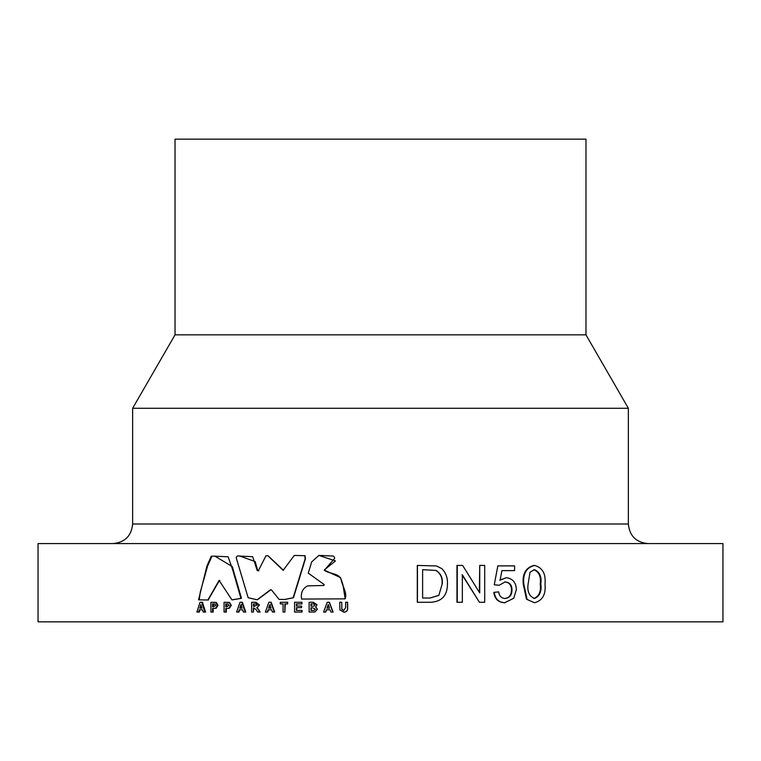 <?xml version="1.0" encoding="UTF-8"?>
<svg xmlns="http://www.w3.org/2000/svg" width="761" height="761" viewBox="0 0 761 761"><rect width="100%" height="100%" fill="white"/><g stroke="black" fill="none" stroke-linecap="round" stroke-linejoin="round"><path stroke-width="1.14" d="M585.97 334.84L175.03 334.84L175.03 139.158L585.97 139.158L585.97 334.84L628.367 408.276L132.633 408.276L132.633 524.006C131.472 535.887 124.947 542.412 113.066 543.573M417.294 602.274L417.294 565.423L436.443 565.956L441.751 568.591C445.803 572.7 447.706 577.723 447.43 583.649C447.506 595.454 441.884 601.656 430.583 602.274L417.294 602.274M479.725 565.423L484.709 565.423L484.709 602.274L479.44 602.274L462.346 574.774L462.346 602.274L456.971 602.274L456.971 565.423L462.631 565.423L479.725 592.924L479.725 565.423L479.354 592.315M479.44 602.274L462.032 574.774M514.084 570.617L501.899 570.617L500.139 580.167L506.303 577.704C512.752 578.56 516.101 582.536 516.338 589.642L513.732 598.279L504.553 602.75C498.312 602.436 494.736 598.974 493.813 592.353L498.712 591.877C499.187 595.987 501.299 598.194 505.057 598.498C509.67 597.937 511.972 595.073 511.972 589.918L511.468 589.918C511.44 584.924 509.147 582.27 504.61 581.956M504.581 598.498C509.185 597.937 511.478 595.073 511.468 589.918M511.972 589.918C511.934 584.924 509.632 582.27 505.076 581.956L499.159 585.266L494.26 584.79L497.818 565.889L494.26 584.79M499.682 580.167L506.303 577.704M523.254 584.096C522.246 573.832 525.794 567.601 533.899 565.423L534.488 565.423C542.517 567.592 546.018 573.823 544.99 584.096C546.018 594.389 542.517 600.61 534.488 602.75L526.498 599.202L523.254 584.096L523.796 584.096C522.778 573.832 526.346 567.611 534.488 565.423M722.95 543.573L38.05 543.573L38.05 621.842L722.95 621.842L722.95 543.573M324.985 569.399L335.449 560.924L318.916 555.406L311.668 561.913L308.272 573.147L324.148 584.515L323.948 585.466L307.663 585.875C302.612 588.434 300.585 592.829 301.584 599.05L345.199 598.85L342.878 584.524L340.557 577.666L324.471 570.141L334.697 558.279L334.269 557.09L333.347 556.053L319.03 555.406M284.88 599.449L293.461 597.737L305.418 558.869L305.085 555.701L294.44 555.444M279.335 599.421L280.048 599.421M257.437 599.763L270.83 589.804M258.788 570.836L257.694 570.522L255.182 561.561L239.468 555.949M238.155 555.977L237.679 555.977M283.511 570.331L268.081 555.758M266.835 555.758L265.979 555.758L258.321 570.836L257.228 570.522L252.662 556.691L237.337 555.958L236.148 557.575L248.153 597.746L257.208 599.763L270.431 589.765L271.43 589.861L279.125 599.421L284.7 599.449L293.137 597.737L305.132 558.869L304.8 555.701L294.279 555.444L283.14 570.331L267.872 555.758L265.979 555.758M208.181 600.01L219.406 580.434M232.219 599.877L241.475 598.336L232.286 566.584L214.963 556.177M211.958 556.186L207.553 566.194L200.314 591.896L199.239 599.83M341.851 609.228L341.775 602.274L341.851 609.228L343.829 610.56M341.708 609.228L343.687 610.56L345.637 607.697L345.637 602.274L347.634 602.274L347.634 607.392C347.996 610.427 346.75 612.025 343.886 612.186L339.939 609.951L339.748 602.274L341.632 602.274M330.103 609.799L326.583 609.799L325.775 612.063L323.577 612.063L327.24 602.274L329.408 602.274L333.09 612.063L330.921 612.063L330.103 609.799L326.383 609.799L325.565 612.063M313.256 602.274L317.023 604.738L315.72 606.859L317.394 609.228L314.968 611.996L309.128 612.063L309.128 602.274L312.999 602.274L317.023 604.738M301.955 602.274L301.955 603.911L296.4 603.911L296.4 606.041L301.594 606.041L301.594 607.668L296.4 607.668L296.4 610.427L302.079 610.427L302.079 612.063L294.564 612.063L294.564 602.274L301.955 602.274M296.714 603.911L296.714 606.041M296.714 607.668L296.714 610.427M283.063 603.911L280.286 603.911L280.286 602.274L287.658 602.274L287.658 603.911L284.871 603.911L284.871 612.063L283.063 612.063L283.063 603.911L280.666 603.911M287.658 602.274L287.658 603.911M285.242 603.911L284.871 612.063M271.62 609.799L268.471 609.799L267.701 612.063L265.37 612.063L268.871 602.274L271.182 602.274L274.711 612.063L272.4 612.063L271.62 609.799L268.053 609.799L267.263 612.063M253.375 607.925L253.375 612.063L251.615 612.063L251.615 602.274L255.924 602.274L259.463 604.985L257.17 607.678L260.167 612.063L257.646 612.063L256.343 609.837L253.765 607.925M253.851 607.925L253.375 612.063M242.645 609.799L239.744 609.799L238.992 612.063L236.614 612.063L240 602.274L242.35 602.274L245.765 612.063L243.406 612.063L242.645 609.799L239.201 609.799L238.45 612.063M225.751 612.063L224.067 612.063L224.067 602.274L229.537 602.427L231.287 605.309L229.327 608.286L225.751 608.42L225.751 612.063L226.34 612.063L226.34 608.42M212.547 612.063L210.902 612.063L210.902 602.274L216.305 602.427L218.017 605.309L216.105 608.286L212.547 608.42L212.547 612.063L213.185 612.063L213.185 608.42M202.502 609.799L199.981 609.799L199.277 612.063L196.88 612.063L200.029 602.274L202.416 602.274L205.603 612.063L203.216 612.063L202.502 609.799L199.287 609.799L198.592 612.063M417.437 602.274L417.437 565.423M438.802 595.416L442.312 583.573C442.769 577.77 440.705 573.385 436.091 570.436L422.621 569.675L422.621 598.022L430.174 598.022L438.802 595.416L442.312 583.573M422.621 598.022L429.984 598.022L438.583 595.416M442.074 583.573C442.541 577.77 440.476 573.394 435.882 570.436L436.091 570.436M435.882 570.436L422.621 569.675M457.266 602.274L457.266 565.423M499.159 585.266L494.698 584.79M501.899 570.617L514.598 570.617L514.598 565.889L498.265 565.889M505.028 602.75C498.759 602.436 495.164 598.964 494.25 592.353L493.813 592.353M494.25 592.353L498.712 591.877M534.488 602.75L526.498 599.202M527.05 599.202L523.796 584.096M540.814 584.087C541.842 576.724 539.711 571.92 534.441 569.675L530.027 572.196L528.096 584.087C527.069 591.43 529.199 596.234 534.488 598.498C539.73 596.224 541.842 591.421 540.814 584.087L540.205 584.087C541.223 576.724 539.111 571.911 533.851 569.675M533.899 598.498C539.13 596.224 541.233 591.421 540.205 584.087M201.741 602.274L204.937 612.063M200.894 604.662L199.791 608.172L201.988 608.172L200.894 604.662M201.988 608.172L200.476 608.172L201.237 605.756M213.641 602.274L216.305 602.427M215.677 602.427L217.399 605.309L218.017 605.309M217.399 605.309L215.477 608.286L216.105 608.286M215.477 608.286L214.307 608.42M213.537 606.793L215.744 605.347L214.726 603.977L212.547 603.911L212.547 606.793L213.537 606.793L213.422 603.911M226.873 602.274L229.537 602.427M228.956 602.427L231.287 605.309M230.716 605.309L228.757 608.286L229.327 608.286M228.757 608.286L227.491 608.42M226.768 606.793L229.023 605.347L227.986 603.977L225.751 603.911L225.751 606.793L226.768 606.793L226.645 603.911M241.827 602.274L245.251 612.063M240.923 604.662L239.744 608.172L242.103 608.172L240.923 604.662M242.103 608.172L240.276 608.172L241.446 604.662M255.449 602.274L259.463 604.985M259.006 604.985L257.17 607.678M256.704 607.678L259.063 610.122M258.597 610.122L259.71 612.063M257.237 605.071L256.267 603.939L253.375 603.911L253.375 606.289L257.237 605.071M253.851 603.911L253.851 606.289L254.783 606.289M270.764 602.274L274.302 612.063M269.822 604.662L268.604 608.172L271.049 608.172L269.822 604.662M271.049 608.172L269.033 608.172L270.25 604.662M301.66 602.274L301.66 603.911M301.289 606.041L301.289 607.668M301.775 610.427L301.775 612.063M316.785 604.738L315.72 606.859M315.473 606.859L317.394 609.228M317.156 609.228L314.968 611.996M314.721 611.996L312.638 612.063M312.866 610.427L314.264 610.37L315.301 609.142L312.628 607.801L310.973 607.801L310.973 610.427L312.866 610.427M312.314 606.165L313.798 606.137L314.93 605.024L313.893 603.939L310.973 603.911L310.973 606.165L312.314 606.165M311.239 603.911L311.239 606.165M312.628 607.801L311.239 607.801L311.239 610.427M329.218 602.274L332.909 612.063M328.238 604.662L326.964 608.172L329.513 608.172L328.238 604.662M329.513 608.172L327.173 608.172L328.438 604.662M347.511 602.274L347.511 607.392C347.872 610.427 346.616 612.025 343.744 612.186M241.475 598.336L240.942 598.336L232.78 570.084L228.148 556.786L214.65 556.177L211.273 556.186L206.973 565.918L198.545 599.83L207.858 600.01L219.111 580.415L231.934 599.877L240.942 598.336M345.199 598.85L345.056 598.85C347.739 593.57 342.098 585.58 341.166 579.787C339.396 572.786 328.838 574.175 324.262 570.141L324.776 569.399M301.584 599.05L345.056 598.85M628.367 408.276L628.367 524.006L132.633 524.006M628.367 524.006C629.528 535.887 636.053 542.412 647.934 543.573M175.03 334.84L132.633 408.276M215.277 556.177L214.65 556.177M211.558 556.186L212.205 556.186M211.273 556.186L211.91 556.186M208.504 600.01L207.858 600.01M219.729 580.415L219.111 580.415M232.495 599.877L231.934 599.877M239.725 555.949L239.182 555.949M237.337 555.958L237.879 555.958"/></g></svg>
